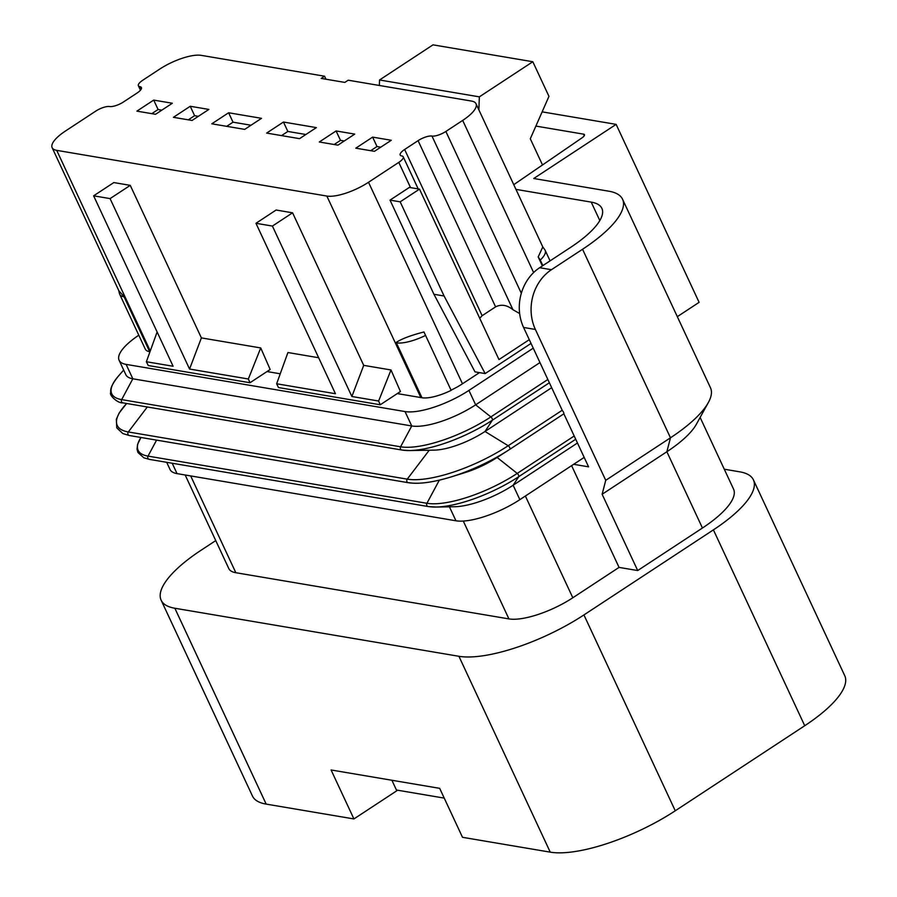 <?xml version="1.0" encoding="UTF-8"?>
<svg xmlns="http://www.w3.org/2000/svg" width="897" height="897" viewBox="0 0 897 897"><rect width="100%" height="100%" fill="white"/><g stroke="black" fill="none" stroke-linecap="round" stroke-linejoin="round"><path stroke-width="1.35" d="M351.882 396.496L363.711 365.359L391.002 369.968L378.624 401.026L351.882 396.496L272.408 226.066L292.579 212.813L276.13 210.021L255.959 223.286L272.408 226.066M244.702 129.381L261.52 118.326L228.612 112.764L211.804 123.808L244.702 129.381M355.806 148.173L374.453 151.324L391.271 140.28L372.625 137.118L355.806 148.173M319.287 141.995L337.934 145.146L354.741 134.102L336.095 130.951L319.287 141.995M173.413 117.316L192.059 120.467L208.878 109.423L190.231 106.272L173.413 117.316M136.893 111.138L155.54 114.289L172.347 103.245L153.701 100.094L136.893 111.138M141.132 89.274L139.898 86.65A10.955 3.476 155 0 1 138.373 85.753A10.955 3.476 155 0 1 142.825 80.192L159.632 69.147A32.864 10.428 155 0 1 201.309 55.367L324.568 76.211L321.204 78.42L344.829 82.412L348.193 80.203L471.452 101.058A32.864 10.428 -25 0 1 476.015 103.738L542.797 246.944L538.2 256.923L542.382 265.916M139.898 86.65A10.955 3.476 155 0 1 141.423 87.536A10.955 3.476 155 0 1 136.972 93.097L123.528 101.933A10.955 3.476 155 0 1 109.636 106.53A10.955 3.476 155 0 0 95.744 111.127L65.481 131.007A32.864 10.428 -25 0 0 52.138 147.68A32.864 10.428 -25 0 0 56.713 150.36L326.844 196.051A32.864 10.428 -25 0 0 368.521 182.27L398.784 162.379A10.955 3.476 -25 0 0 403.235 156.829A10.955 3.476 -25 0 0 401.71 155.932A10.955 3.476 155 0 1 400.185 155.035A10.955 3.476 155 0 1 404.637 149.485L418.08 140.65A10.955 3.476 155 0 1 431.973 136.052A10.955 3.476 -25 0 0 445.865 131.455L462.684 120.411A32.864 10.428 -25 0 0 476.015 103.738M266.644 133.081L283.452 122.037L316.361 127.609L299.542 138.654L266.644 133.081M149.978 351.736A32.864 10.428 155 0 1 149.631 351.646L124.033 296.739M123.909 296.414L118.92 290.886L52.138 147.68M157.121 331.98L146.368 361.738L148.24 365.528L249.994 382.739L270.165 369.486L260.735 347.935L248.346 378.994L249.994 382.739M318.648 357.735L287.926 352.532L276.635 383.77L335.433 393.716L255.959 223.286M391.002 369.968L400.432 391.518L380.261 404.771L278.507 387.56L276.635 383.77M380.261 404.771L378.624 401.026M444.082 295.999L433.935 294.283L475.006 371.863L485.154 373.578L444.082 295.999L400.174 201.836L390.027 200.121L409.357 187.417L419.504 189.132L400.174 201.836M485.154 373.578L531.035 343.428M363.711 365.359L292.579 212.813M326.844 196.051L420.816 397.562L397.293 393.581M280.245 373.791L267.014 371.549M130.256 185.354L110.084 198.607L93.624 195.826L113.807 182.573L130.256 185.354L201.388 337.9L260.735 347.935M420.816 397.562L421.96 397.707L396.362 342.8M421.904 397.752A30.677 9.732 -25 0 0 451.135 390.363L423.967 331.968C410.837 335.355 401.564 338.853 396.16 342.463M451.101 390.139A32.864 10.428 -25 0 0 462.482 383.781L479.469 372.625M146.368 361.738L173.11 366.256L93.624 195.826M110.084 198.607L189.559 369.048L248.346 378.994M201.388 337.9L189.559 369.048M433.935 294.283L390.027 200.121M324.568 76.211L325.97 79.228M519.655 313.546L512.961 309.723C507.018 304.98 501.232 304.027 495.593 306.864L482.138 315.699L479.716 318.256M419.504 189.132L498.979 359.574L529.286 339.671M166.685 462.303L170.038 469.501A50.4 15.989 -25 0 0 177.045 473.616L455.956 520.787A50.4 15.989 -25 0 0 519.856 499.651L584.182 457.392M118.617 290.236L119.514 293.734A30.677 9.732 -25 0 0 119.705 294.272L145.314 349.18A30.677 9.732 -25 0 0 149.575 351.68M138.8 335.209A50.4 15.989 -25 0 0 119.11 360.28A50.4 15.989 -25 0 0 126.107 364.384L405.029 411.566A50.4 15.989 -25 0 0 468.918 390.419L533.244 348.159M140.975 437.489A71.211 22.593 -25 0 0 148.016 456.113L426.927 503.284A2.186 1.884 99.6 0 0 428.452 506.547A71.211 22.593 -25 0 0 436.032 507.04L454.611 506.738A50.4 15.989 -25 0 0 513.14 485.243L577.466 442.995M408.886 482.687A79.631 25.273 -25 0 0 451.404 476.834L465.005 472.607A43.751 13.881 -25 0 0 496.22 458.053L508.207 450.35A79.631 25.273 -25 0 0 509.844 449.285L563.854 413.809L509.855 449.285A2.186 0.863 56.7 0 1 509.844 449.285A2.186 0.863 56.7 0 0 509.743 447.637A2.186 0.863 56.7 0 0 508.195 445.742L562.206 410.265M119.11 360.28L125.827 374.677A50.4 15.989 -25 0 0 132.823 378.792L411.745 425.963A50.4 15.989 -25 0 0 475.645 404.827L539.96 362.567M700.131 417.43L733.555 489.112A76.694 24.331 155 0 1 702.441 528.019L637.7 570.548L602.134 494.269L605.733 480.321L535.386 329.457L523.59 327.461L562.408 410.703A2.186 0.863 56.7 0 1 563.809 413.719L588.578 466.832L573.665 464.31M123.663 370.057L118.18 376.37A71.211 22.593 -25 0 0 121.667 399.613L400.589 446.796A2.186 1.884 99.6 0 0 402.103 450.047A71.211 22.593 -25 0 0 409.694 450.552L434.193 450.137A43.751 13.881 -25 0 0 485.008 431.479L551.677 387.683M444.217 798.106L396.44 790.022M542.506 164.958L530.295 138.777L548.964 96.36L532.818 61.736L433.004 44.85L379.543 79.979L479.346 96.854L532.818 61.736M379.341 85.473L379.543 79.979M478.875 109.849L479.346 96.854M391.899 780.267L396.799 790.773L353.923 818.939L331.083 769.974L439.676 788.34L462.504 837.305L550.242 852.15A98.603 31.283 -25 0 0 675.262 810.787L804.732 725.729A98.603 31.283 -25 0 0 844.75 675.71L753.413 479.85A98.603 31.283 155 0 1 713.407 529.869L583.936 614.927A98.603 31.283 155 0 1 458.916 656.29L174.848 608.244A98.603 31.283 155 0 1 161.146 600.205A98.603 31.283 155 0 1 201.152 550.186L215.751 540.588M602.134 494.269L666.875 451.74A76.694 24.331 -25 0 0 696.33 424.326L708.338 402.54A98.603 31.283 -25 0 0 710.48 387.773L622.563 199.246A98.603 31.283 -25 0 0 608.861 191.207L533.737 178.503L616.127 124.369L542.147 111.856M605.733 480.321L670.474 437.803A98.603 31.283 -25 0 0 708.338 402.54M724.271 469.209L739.711 471.822A98.603 31.283 155 0 1 753.413 479.85M161.146 600.205L252.472 796.065A98.603 31.283 155 0 0 266.174 804.104L353.923 818.939M523.59 327.461A43.818 37.752 -80.4 0 1 539.658 267.71L570.761 247.269A76.694 24.331 -25 0 0 601.887 208.362A76.694 24.331 -25 0 0 591.224 202.117L515.954 189.379M616.127 124.369L699.111 302.345L677.313 316.663M535.386 329.457A43.818 37.752 -80.4 0 1 551.453 269.705L582.557 249.265A98.603 31.283 -25 0 0 622.563 199.246M571.613 465.655L619.053 567.397L572.813 597.772A50.4 15.989 155 0 1 508.924 618.908L235.821 572.712A50.4 15.989 155 0 1 228.813 568.608L185.163 474.984M637.7 570.548L619.053 567.397M513.757 184.681L582.041 137.835A6.571 2.086 155 0 0 584.452 134.673A6.571 2.086 155 0 0 583.532 134.146L535.879 126.085M451.135 390.363L423.967 331.968M396.306 342.833A30.677 9.732 -25 0 0 425.526 335.444M119.705 294.272A30.677 9.732 -25 0 0 123.977 296.772M542.853 265.613L540.263 260.063A30.677 9.732 -25 0 0 545.174 250.341A30.677 9.732 -25 0 0 544.883 249.848L542.775 246.899M538.2 256.923L540.263 260.063M153.701 100.094L158.096 109.512L161.852 110.14M151.784 113.661L158.096 109.512M190.231 106.272L194.615 115.691L198.372 116.318M188.303 119.839L194.615 115.691M251.014 125.232L233.007 122.183L228.612 112.764M233.007 122.183L226.694 126.331M281.535 135.604L287.847 131.455L283.452 122.037M287.847 131.455L305.855 134.505M336.095 130.951L340.49 140.358L344.246 140.997M334.177 144.507L340.49 140.358M372.625 137.118L377.009 146.536L380.765 147.175M370.696 150.685L377.009 146.536M56.713 150.36L150.259 350.974M462.684 120.411L533.625 272.553M368.521 182.27L462.482 383.781M410.557 187.619L398.784 162.379M404.637 149.485L482.138 315.699M418.08 140.65L495.593 306.864M431.973 136.052L512.961 309.723M521.325 293.285L445.865 131.455M156.583 440.124L148.016 456.113A2.186 1.884 99.6 0 0 149.25 459.354L428.161 506.525L436.032 507.04A71.211 22.593 -25 0 0 518.746 476.677L513.14 485.243L519.856 499.651M449.442 506.827L455.956 520.787M172.202 463.233L177.045 473.616M439.328 480.153L426.927 503.284A71.211 22.593 -25 0 0 517.221 473.414A2.186 0.863 56.7 0 1 518.746 476.677L575.717 439.25M497.129 457.47L517.221 473.414L574.203 435.987M140.964 437.489L137.577 444.374L137.028 449.162L137.914 452.447L143.845 457.806L149.25 459.354A2.186 1.884 99.6 0 0 149.541 459.376M126.107 364.384L132.823 378.792L121.667 399.613A2.186 1.884 99.6 0 0 123.192 402.876M405.029 411.566L411.745 425.963L400.589 446.796A71.211 22.593 -25 0 0 490.872 416.914L547.854 379.487M468.918 390.419L475.645 404.827L490.872 416.914A2.186 0.863 56.7 0 1 492.397 420.177L549.379 382.75M126.69 403.493A79.631 25.273 -25 0 0 128.316 431.962L407.238 479.144A2.186 1.884 99.6 0 0 408.27 482.698C418.843 484.346 433.217 482.395 451.404 476.834A79.631 25.273 -25 0 0 508.207 450.35L509.855 449.285M429.237 450.227L407.238 479.144A79.631 25.273 -25 0 0 508.195 445.742L485.008 431.479L492.397 420.177A71.211 22.593 -25 0 1 409.694 450.552L401.822 450.025L122.9 402.854C117.585 403.493 108.862 394.859 110.69 392.662C110.779 390.644 109.333 387.526 118.18 376.37M147.321 406.98L128.316 431.962A2.186 1.884 99.6 0 0 129.347 435.516L408.27 482.698M582.557 249.265L670.474 437.803L666.875 451.74L702.441 528.019M804.732 725.729L713.407 529.869M583.936 614.927L675.262 810.787M458.916 656.29L550.242 852.15M266.174 804.104L174.848 608.244M591.224 202.117L599.824 220.55M235.821 572.712L190.68 475.926M508.924 618.908L463.289 521.067M572.813 597.772L525.373 496.03M583.532 134.146L584.272 135.727M551.453 269.705L539.658 267.71M140.448 90.205L138.373 85.753M418.193 188.908L403.235 156.829M129.347 435.516L122.822 433.565L116.767 427.858L116.341 419.325L119.189 412.956L126.656 403.482M550.074 260.859L545.174 250.341"/></g></svg>
